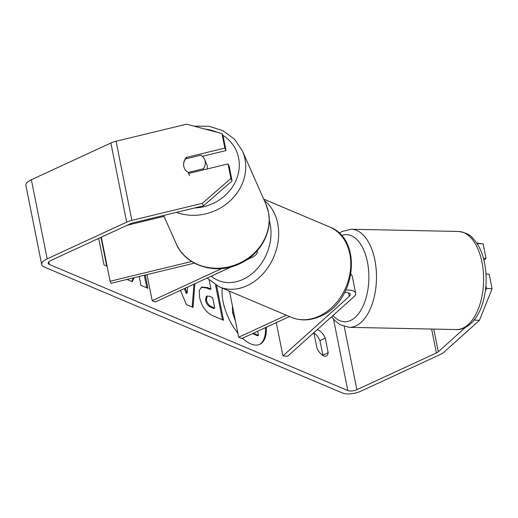 <?xml version="1.0" encoding="UTF-8"?>
<svg xmlns="http://www.w3.org/2000/svg" width="518" height="518" viewBox="0 0 518 518"><rect width="100%" height="100%" fill="white"/><g stroke="black" fill="none" stroke-linecap="round" stroke-linejoin="round"><path stroke-width="0.78" d="M127.137 225.272L164.044 216.336M101.308 237.192L110.114 281.242L191.654 261.506M256.98 251.016A13.228 5.342 -11.3 0 1 257.239 251.696A13.228 5.342 -11.3 0 1 251.787 257.465L246.872 259.732M221.769 268.544L152.175 300.667L155.309 301.994L231.824 266.679M146.97 274.618L152.175 300.667M194.418 263.131L111.079 283.307L110.114 281.242M183.799 166.414A11.027 9.81 156.1 0 1 185.535 158.903L200.77 155.212A11.027 9.81 156.1 0 1 204.552 159.376L206.585 163.979A11.027 9.81 156.1 0 1 207.174 165.851A11.027 9.81 156.1 0 1 207.239 168.952M204.552 159.376A11.027 9.81 156.1 0 1 205.141 161.247A11.027 9.81 156.1 0 1 203.406 168.764L188.163 172.455L189.588 175.673M203.852 169.774L203.406 168.764M188.163 172.455A11.027 9.81 156.1 0 1 184.389 168.292M259.356 344.522A37.186 17.372 65.2 0 0 265.462 327.635M242.541 338.209A37.186 17.372 65.2 0 0 250.887 343.933A37.186 17.372 65.2 0 0 259.803 344.334A37.186 17.372 65.2 0 0 266.343 327.227M465.514 327.357L438.286 351.8A6.617 2.668 -11.3 0 1 436.389 352.985L356.863 389.691A6.617 2.668 -11.3 0 1 347.792 390.553L49.378 264.484A6.617 2.668 -11.3 0 1 48.2 263.325A6.617 2.668 -11.3 0 1 50.926 260.444L130.452 223.737A6.617 2.668 -11.3 0 1 133.048 222.85L203.503 205.801L202.337 203.321L230.931 178.438L232.096 180.918L203.503 205.801M139.174 276.508L140.941 285.34L147.895 288.28L145.247 275.039M127.001 279.455L132.31 281.695L134.032 277.752M194.846 283.747L193.033 307.381L186.376 304.571L180.419 290.404M222.267 288.131A37.186 17.372 65.2 0 0 237.885 333.191M317.055 329.83A11.027 5.148 -114.8 0 1 325.265 338.144L328.172 352.7A11.027 5.148 -114.8 0 1 326.288 356.015A11.027 5.148 -114.8 0 1 323.646 355.898A11.027 5.148 -114.8 0 1 316.886 347.934L313.979 333.372A11.027 5.148 -114.8 0 1 314.154 332.433M98.692 238.397L103.995 264.912L107.109 266.233M279.565 339.083L276.249 322.656M216.621 285.606L223.543 320.241L212.794 315.695C206.099 312.632 201.696 306.533 199.592 297.39L199.313 290.41L201.696 287.063L207.504 287.587L210.943 289.038L209.175 280.193M485.379 291.032L486.447 288.371L492.1 288.772L479.409 320.37L443.939 352.201A13.228 5.342 -11.3 0 1 440.151 354.571L360.625 391.278A13.228 5.342 -11.3 0 1 342.482 393L44.062 266.932A13.228 5.342 -11.3 0 1 41.712 264.627A13.228 5.342 -11.3 0 1 47.164 258.851L126.69 222.151A13.228 5.342 -11.3 0 1 131.889 220.377L202.337 203.321M314.025 333.055A11.027 5.148 -114.8 0 1 319.956 340.591L322.863 355.154A11.027 5.148 -114.8 0 1 322.818 355.471M41.712 264.627L25.9 185.489A13.228 5.342 -11.3 0 1 31.352 179.72L110.878 143.013A13.228 5.342 -11.3 0 1 116.071 141.239L186.525 124.184L221.963 133.573L224.864 148.09L186.448 157.388A11.027 10.036 154.8 0 0 184.46 168.447A11.027 10.036 154.8 0 0 185.353 169.962M232.096 180.918L229.196 166.395L228.03 163.921L230.931 178.438M228.03 163.921L189.614 173.219A11.027 10.036 154.8 0 1 188.196 172.52M221.963 133.573L223.129 136.046L226.029 150.57L224.864 148.09M226.029 150.57L202.305 156.313M476.722 243.026L483.132 243.907L477.479 243.499L477.687 244.528M477.479 243.499L476.994 243.434M485.929 285.794L486.447 288.371M486.013 274.022L489.199 274.249L492.1 288.772M483.443 258.242L486.033 258.424L483.132 243.907M483.974 260.276L486.033 258.424M479.409 320.37L474.203 320.001M325.265 338.144L319.956 340.591M328.172 352.7L322.863 355.154M186.992 158.547L186.448 157.388M235.444 320.966L232.595 312.833L232.433 305.885M229.714 292.269L229.021 290.986M257.653 331.235L258.482 335.379L257.595 335.787L252.473 333.624M234.524 316.368L233.009 308.767M258.482 335.379L253.36 333.216M100.958 237.348L106.695 266.058M193.959 284.155L192.204 307.032M184.311 288.61L186.286 293.486L187.173 293.078L187.516 287.127M185.191 288.202L187.173 293.078M201.269 287.296L206.617 287.995L210.055 289.445L210.943 289.038M215.533 284.997L222.487 319.794M206.818 296.315L206.326 296.451L205.555 300.226C206.319 303.69 208.003 305.989 210.606 307.122L213.863 308.495L214.75 308.087L212.658 297.63L209.363 296.238L207.213 296.043L206.436 299.812C207.206 303.283 208.89 305.581 211.486 306.714L214.75 308.087M146.834 287.833L144.321 275.259M131.714 281.442L133.243 277.939M276.275 322.643L282.925 355.898L287.632 356.235L354.001 296.678A13.228 5.342 168.7 0 0 355.665 293.272A13.228 5.342 168.7 0 0 345.946 290.074M350.893 274.637A13.228 5.342 -11.3 0 1 352.305 276.457L355.665 293.272M282.925 355.898L349.287 296.341A7.718 3.114 168.7 0 0 350.259 294.353A7.718 3.114 168.7 0 0 344.735 292.482M289.504 316.537L241.828 338.539L238.694 337.218L286.37 315.209M229.493 291.181L238.694 337.218M351.042 273.75A11.027 5.892 91.2 0 1 351.256 274.896M176.418 212.354A49.061 43.654 -23.9 0 0 226.554 203.885A49.061 43.654 -23.9 0 0 245.008 159.24A49.061 43.654 -23.9 0 0 242.392 150.893L234.544 139.232L223.031 130.743L209.045 126.256L193.965 126.159M222.721 135.179A43.551 38.746 156.1 0 1 238.656 158.23A43.551 38.746 156.1 0 1 194.503 207.977M242.392 150.893L265.792 203.82A49.061 43.654 156.1 0 1 268.408 212.166A49.061 43.654 156.1 0 1 234 265.371A49.061 43.654 156.1 0 1 176.055 243.499L163.649 215.443M205.238 129.144A43.551 38.746 156.1 0 1 217.411 132.368M333.54 319.237L347.792 390.553M48.841 261.81L49.378 264.484M116.071 141.239L131.889 220.377M344.243 326.534L356.863 389.691M431.611 329.047L436.389 352.985M433.747 329.092L438.286 351.8M31.352 179.72L47.164 258.851M110.878 143.013L126.69 222.151M232.595 312.833L233.482 312.425M232.576 312.723L233.456 312.309M206.617 287.995L207.504 287.587M205.555 300.226L206.436 299.812M210.606 307.122L211.486 306.714M205.529 300.11L206.417 299.702M348.601 292.897L349.287 296.341M319.217 316.129A49.061 38.597 -67.1 0 0 350.408 270.428A49.061 38.597 -67.1 0 0 329.513 226.916C363.396 239.271 355.944 302.013 320.538 316.187C310.515 320.713 300.777 321.089 291.33 317.307A49.061 38.597 -67.1 0 0 319.217 316.129M264.335 200.524A49.061 38.597 112.9 0 1 277.525 244.91A49.061 38.597 112.9 0 1 247.125 285.671A49.061 38.597 112.9 0 1 219.237 286.849L291.33 317.307M211.273 276.165A43.551 34.259 -67.1 0 0 243 279.403A43.551 34.259 -67.1 0 0 269.237 220.493M481.274 259.052A49.061 26.23 -88.8 0 0 458.385 231.462C465.293 232.446 470.085 234.68 472.759 238.157C477.952 243.557 481.682 250.887 483.941 260.153C487.341 275.013 486.842 289.633 482.446 304.001C479.428 313.396 474.922 320.461 468.92 325.2C464.167 328.49 459.978 329.94 456.352 329.558A49.061 26.23 -88.8 0 0 481.274 259.052M458.385 231.462L351.256 229.241A49.061 26.23 91.2 0 1 374.151 256.837A49.061 26.23 91.2 0 1 349.229 327.344L456.352 329.558M333.022 315.501A43.551 23.278 -88.8 0 0 360.826 310.327A43.551 23.278 -88.8 0 0 366.802 259.149A43.551 23.278 -88.8 0 0 341.485 235.56M257.239 251.696L257.083 250.906M176.055 243.499C185.276 265.98 216.187 275.44 239.828 263.681C260.004 254.655 272.714 232.31 268.486 212.406L265.792 203.82M207.213 296.043L206.326 296.451M263.714 199.119L329.513 226.916M207.142 278.069L219.237 286.849M351.256 229.241L342.068 231.455L339.206 233.223M331.591 316.783L334.745 320.532L340.073 324.708L349.229 327.344"/></g></svg>
